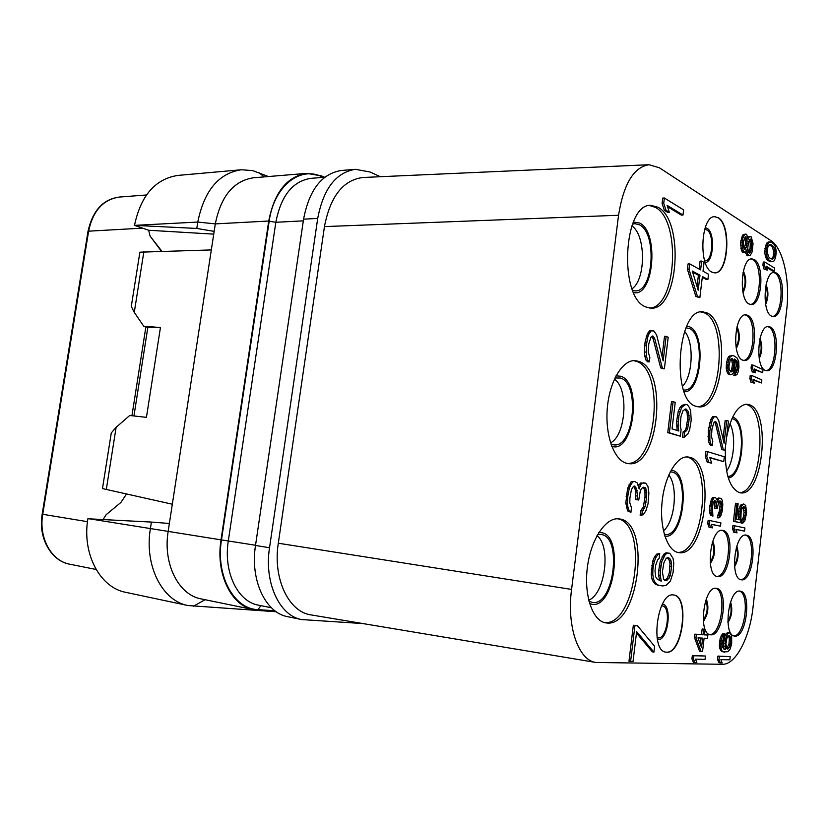 <?xml version="1.0" encoding="UTF-8"?>
<svg xmlns="http://www.w3.org/2000/svg" width="829" height="829" viewBox="0 0 829 829"><rect width="100%" height="100%" fill="white"/><g stroke="black" fill="none" stroke-linecap="round" stroke-linejoin="round"><path stroke-width="1.24" d="M732.111 355.61L729.292 356.118L728.173 357.309L726.608 362.283L726.214 367.775L727.748 367.827L728.131 370.832L729.914 374.418L732.131 374.231L733.24 373.019L734.784 368.066L734.629 358.998L737.022 361.195L737.851 364.366L737.52 369.257L735.655 372.936L735.344 375.599L737.188 374.148L738.183 371.786L738.96 367.102L738.67 361.382L736.94 357.796L733.789 355.807L732.111 355.61L729.707 357.351L728.142 362.325L727.748 367.827M726.287 364.978L727.831 365.029M571.575 589.419L618.548 215.26C623.595 183.914 633.76 167.064 649.066 164.722L659.366 167.779L770.991 240.659C783.156 248.14 790.234 280.668 786.7 309.745L753.043 607.108C749.872 637.532 735.717 664.91 722.36 664.288L595.916 662.464C578.528 660.547 566.559 626.444 571.575 589.419L278.306 543.223C272.658 578.621 288.761 612.113 311.186 614.931L595.916 662.464M645.864 306.958L651.066 308.16C678.454 310.347 684.681 221.053 658.112 207.291L650.848 205.343C623.139 203.54 618.6 297.684 645.864 306.958M626.651 463.297L628.714 463.649C658.672 468.157 668.464 370.781 639.169 361.475L634.952 360.594C622.31 359.931 609.388 381.62 607.284 408.5C605.025 435.349 614.175 460.333 626.651 463.297M607.025 623.025C638.869 626.693 651.335 522.83 619.812 518.995L618.931 518.861C605.875 517.006 590.963 539.068 587.419 567.057C583.699 595.015 592.497 620.911 605.657 622.859L607.025 623.025M695.883 406.272L698.702 406.852C723.51 410.086 731.095 322.771 706.961 312.875L702.515 311.787C677.48 308.647 671.024 400.345 695.883 406.272M678.526 552.58L678.806 552.622C705.489 557.803 716.246 462.976 689.821 457.318L687.852 456.955C676.713 455.774 664.526 476.509 662.07 502.146C659.469 527.762 667.355 551.088 678.526 552.58M725.406 447.38C724.629 472.851 729.292 487.939 739.375 492.633L740.608 492.851C763.001 496.716 771.467 411.464 749.478 404.78L746.95 404.22C737.582 405.091 730.774 416.262 726.525 437.722M666.703 652.226C682.858 653.832 689.894 596.165 673.78 595.015L673.49 594.973C657.573 591.605 649.521 650.734 665.822 652.133L666.703 652.226M711.8 272.078L714.764 272.865C728.504 273.964 731.613 224.877 718.246 217.706L714.743 216.69C700.899 215.664 698.225 266.244 711.8 272.078M716.215 588.31C703.894 585.502 697.728 633.864 710.349 634.755L710.826 634.807C723.282 636.454 728.836 589.087 716.329 588.331L716.215 588.31M722.919 530.436L722.567 530.384C710.194 527.627 704.888 576.041 717.551 576.569L717.572 576.569C729.934 579.212 735.364 531.886 722.919 530.436M740.069 591.139C728.556 588.476 722.701 635.263 734.504 636.05L734.94 636.092C746.587 637.667 751.872 591.823 740.173 591.15L740.069 591.139M746.463 535.171L746.152 535.119C734.587 532.508 729.51 579.336 741.354 579.782L741.364 579.792C752.919 582.3 758.11 536.487 746.463 535.171M749.136 304.015C738.473 299.632 741.022 257.809 751.893 258.876L754.286 259.56C764.794 264.845 761.986 305.652 751.188 304.564L749.136 304.015M742.639 360.128C731.592 356.47 734.629 313.424 745.831 314.813L747.82 315.331C758.711 319.89 755.437 361.91 744.287 360.522L742.639 360.128M771.478 316.067C761.447 311.973 764.027 271.29 774.255 272.399L776.39 273.021C786.286 277.953 783.478 317.683 773.312 316.564L771.478 316.067M765.271 370.387C754.887 366.988 757.924 325.155 768.442 326.553L770.224 327.02C780.462 331.279 777.219 372.128 766.742 370.739L765.271 370.387M664.371 198.007L662.734 198.1L662.081 203.374L664.381 210.421L667.708 212.421L669.345 212.348L667.076 205.333L682.992 215.043L683.614 209.892L664.371 198.007L663.728 203.292L666.019 210.338L669.345 212.348M667.511 206.68L681.376 215.115L682.992 215.043M651.791 336.533L653.159 338.843L660.682 367.889L662.765 368.708L664.381 368.77L668.195 337.279L666.133 336.367L663.159 360.916L656.609 334.989L653.957 331.03L651.283 330.792L649.128 333.61L647.822 336.823L646.288 345.6L646.382 356.004L647.677 360.283L649.294 361.858L649.843 357.392L648.237 352.045L648.786 343.817L650.952 337.216L652.454 335.994L653.304 336.356L654.796 338.874L662.309 367.952L664.381 368.77M666.133 336.367L664.516 336.336L662.06 356.563M653.107 330.647L649.646 330.771L647.48 333.59L645.086 341.983L644.309 352.014L644.744 355.952L646.04 360.232L647.656 361.807L649.294 361.858M643.19 487.369L644.921 490.54L645.014 496.985L643.397 506.737L640.693 510.778L640.143 515.265L643.18 514.819L645.874 510.768L648.019 503.887L648.889 493.079L647.936 486.426L645.698 483.131L640.506 483.038L638.506 485.939M638.972 484.53L640.61 484.685L639.19 488.996L637.221 482.944L634.693 481.411L631.17 481.732L627.594 488.395L625.802 503.027L627.594 510.902L630.91 512.353L631.46 507.794L629.791 502.768L629.905 498.105L631.356 489.991L632.579 487.462L634.133 485.949L636.558 488.385L637.428 496.022L636.993 499.649L638.744 500.032L640.278 491.1L641.47 488.592L643.428 487.203L645.149 487.607L646.547 490.695L646.641 497.162L645.014 506.913L642.32 510.954L641.77 515.451M633.667 486.405L635.584 490.229L635.356 499.472L638.744 500.032M689.666 263.881L688.06 263.912L687.417 269.29L695.863 296.461L699.863 297.684L702.381 276.513L707.914 279.508L708.536 274.264L703.013 271.228L704.059 262.43L701.676 261.083L700.619 269.912L689.666 263.881L689.013 269.259L697.448 296.45L699.863 297.684M702.287 277.342L706.339 279.528L707.914 279.508M701.676 261.083L700.09 261.125L699.137 269.093M685.013 409.205L687.106 412.707L687.583 419.381L686.111 428.189L684.972 430.603L683.117 431.868L682.474 437.256L684.06 437.37L687.873 433.93L689.624 429.857L691.199 420.168L690.64 410.687L689.334 407.433L687.5 404.915L685.863 404.324L681.604 407.495L678.847 415.961L678.081 426.075L678.796 431.007L672.05 428.842L675.22 402.397L673.107 401.64L669.366 432.748L680.329 436.199L681.086 429.878L680.277 425.857L680.941 416.676L682.941 410.79L685.738 408.956L687.676 410.583L688.692 412.801L689.168 419.484L687.697 428.292L686.557 430.717L684.702 431.982L684.06 437.37M685.863 404.324L681.998 405.298L680.008 407.412L678.215 411.485L676.609 421.298L677.138 430.479M673.107 401.64L671.5 401.557L667.759 432.634L680.329 436.199M660.35 580.953L656.723 578.652L655.635 576.632L654.993 570.88L655.666 565.295L657.646 559.896L659.179 558.238L659.729 553.606L656.713 554.114L654.63 556.632L652.744 561.098L651.179 574.155L651.946 578.984L653.366 581.979L655.335 584.093L658.267 585.367L662.889 585.948L665.988 585.367L670.35 581.243L673.117 572.342L673.78 563.181L673.065 558.445L669.811 553.306L666.101 552.756L663.749 554.259L660.278 561.243L658.744 570.414L658.62 575.098L659.646 580.601M637.356 625.657L633.335 625.232L628.973 661.252L633.014 661.604L636.631 631.636L653.926 652.133L654.63 646.288L637.356 625.657L634.952 625.512L630.589 661.563M636.465 633.055L652.34 651.843L653.926 652.133M745.561 252.006L747.509 255.778L750.266 255.363L752.079 251.995L753.053 243.622L751.229 236.845L749.333 236.762L748.069 239.343L746.711 234.514L744.784 234.431L742.929 237.809L742.142 242.441L742.929 250.317L744.618 252.482L746.846 249.881L747.375 253.601L749.033 255.736M750.566 236.42L747.696 237.011M746.038 234.089L743.25 234.483L742.38 235.633L740.608 242.482L741.395 250.358L742.401 252.109L744.618 252.482M764.784 262.047L763.281 262.068L762.918 265.156L764.058 269.135L767.25 270.13L766.12 266.161L774.276 271.135L774.618 268.088L764.784 262.047L764.421 265.125L765.561 269.114L767.25 270.13M766.442 267.301L772.783 271.156L774.276 271.135M726.214 367.775L726.598 370.781L728.38 374.366L730.846 374.812M734.815 360.263L736.048 362.522L736.37 366.014L733.82 375.547L735.344 375.599M751.727 375.464L750.224 375.413L749.862 378.542L751.033 382.324L754.276 383.122L753.115 379.35L761.488 382.967L761.841 379.879L751.727 375.464L751.375 378.594L752.535 382.387L754.276 383.122M753.323 380.034L761.488 382.967M752.929 365.029L751.426 364.988L751.064 368.117L752.235 371.91L755.468 372.739L754.307 368.946L762.659 372.687L763.012 369.599L752.929 365.029L752.566 368.159L753.737 371.972L755.468 372.739M754.525 369.661L762.659 372.687M707.406 451.608L705.852 451.494L705.272 456.478L707.261 462.209L711.728 463.193L709.759 457.473L723.748 461.649L724.318 456.779L707.406 451.608L706.826 456.603L708.805 462.344L711.728 463.193M709.893 457.857L723.748 461.649M714.525 422.085L715.531 423.806L721.779 449.608L725.064 450.282L728.453 421.132L726.712 420.51L724.069 443.225L718.639 420.179L716.411 416.832L714.142 416.873L712.298 419.661L709.842 430.862L709.873 440.344L710.95 444.116L712.308 445.411L712.795 441.277L711.458 436.562L711.966 428.997L713.831 422.769L715.106 421.505L715.831 421.754L717.075 423.899L723.313 449.732L725.064 450.282M726.712 420.51L725.178 420.417L723.033 438.831M715.686 416.572L712.588 416.78L710.754 419.567L708.287 430.769L708.318 440.23L709.396 444.012L710.754 445.297L712.308 445.411M709.676 520.529L708.132 520.353L707.748 523.659L709.054 527.317L712.525 527.876L711.22 524.239L720.515 526.156L720.898 522.892L709.676 520.529L709.282 523.835L710.598 527.493L712.525 527.876M711.282 524.394L720.515 526.156M719.396 501.234L720.1 503.97L719.645 509.99L717.272 517.824L719.572 517.597L721.075 515.141L722.277 510.965L722.795 504.405L722.297 500.384L721.075 498.416L718.608 498.022L716.816 499.193M716.847 499.265L718.287 499.41L717.499 502.022L717.033 499.669L715.562 497.618L712.515 497.659L711.303 499.618L709.738 506.592L709.759 512.809L710.474 515.213L712.909 516.146L712.422 507.586L713.241 502.695L714.764 500.239L716.422 502.892L716.256 508.467L717.209 508.685L718.743 501.763L720.764 501.13L721.624 504.125L721.168 510.146L718.805 517.99M714.152 500.913L714.888 502.726L714.722 508.301L717.209 508.685M734.442 525.752L732.929 525.586L732.567 528.778L733.779 532.301L737.085 532.84L735.872 529.327L744.546 531.12L744.908 527.969L734.442 525.752L734.069 528.954L735.282 532.467L737.085 532.84M735.924 529.472L744.546 531.12M705.448 656.029L692.339 655.47L691.946 658.837L693.303 662.226L694.847 662.516L696.837 662.547L695.49 659.159L705.064 659.345L705.448 656.029L693.883 655.749L693.49 659.117L694.847 662.516M730.204 656.62L717.904 656.091L717.531 659.335L718.784 662.62L720.297 662.889L722.152 662.92L720.898 659.646L729.831 659.822L730.204 656.62L719.417 656.361L719.033 659.615L720.297 662.889M724.598 649.366L722.328 647.221L722.007 643.946L724.567 633.76L722.308 634.009L720.194 638.237L719.323 645.812L720.453 650.195L723.033 651.895L727.8 651.718L730.152 649.117L731.665 643.812L731.675 635.77L729.945 632.993L727.313 632.672L725.178 635.252L723.334 643.263L723.769 648.993M770.265 241.892L768.079 242.037L766.307 243.643L764.67 251.943L765.468 256.835L767.768 260.451L770.752 261.757L773.871 261.114L775.571 257.84L776.265 251.767L775.498 246.928L774.224 244.462L771.364 242.068L768.618 242.472L766.317 248.69L766.97 256.803L769.26 260.42L772.245 261.736M743.033 507.037L744.059 512.353L743.24 517.545L741.613 519.876L741.25 523.026L742.753 523.192L744.815 520.954L746.649 512.757L745.675 505.524L743.82 503.991L741.52 506.146L740.028 511.213L739.945 519.876L736.359 519.078L738.131 503.69L737.012 503.41L734.929 521.493L740.753 522.757L741.136 511.472L742.224 507.939L743.737 506.674L745.312 508.674L745.551 512.509L744.732 517.7L743.116 520.042L742.753 523.192M743.82 503.991L741.095 504.623L739.053 508.467L738.162 514.229L738.421 519.534M737.012 503.41L735.499 503.265L733.416 521.327L740.753 522.757M705.137 629.335L702.142 628.983L701.5 634.527L694.826 634.175L694.433 637.532L699.562 651.179L701.096 651.459L702.557 651.501L704.111 638.195L707.5 638.361L707.883 635.045L704.495 634.869L705.137 629.335L703.676 629.242L703.033 634.796L696.37 634.444L695.977 637.802L701.096 651.459M707.883 635.045L704.515 634.693M649.066 164.722L362.998 177.489C343.133 179.976 330.294 196.338 324.45 226.597L278.306 543.223M362.988 623.574L301.652 619.564C279.508 615.874 263.964 582.673 269.529 547.731L317.714 218.41C323.372 188.794 335.932 172.432 355.413 169.313L369.983 171.986L380.324 176.712M301.652 619.564L287.787 616.714C265.56 612.994 249.954 580.062 255.508 545.461L303.569 219.167C309.217 189.82 321.807 173.593 341.361 170.484L355.413 169.313M275.839 611.46L253.622 609.688C231.25 605.916 215.499 573.637 221.022 539.855L268.731 221.032C274.358 192.338 287.021 176.453 306.709 173.365L321.476 175.903L324.605 177.261M151.406 522.073L87.874 518.767C81.853 553.876 100.122 587.751 125.842 592.352L187.976 605.533C162.318 600.994 144.153 565.596 150.381 528.726L151.406 522.073L169.375 523.472L168.183 531.265C162.722 563.803 178.639 595.067 201.198 598.911L253.622 609.688M169.375 523.472L215.312 223.892L268.731 221.032M306.709 173.365L253.487 177.779C233.612 180.836 220.887 196.204 215.312 223.892L197.779 222.058L134.495 225.374L148.66 230.255L213.737 234.141M268.409 176.546L252.607 170.577L241.229 169.769C218.628 173.323 204.141 190.753 197.779 222.058L196.794 228.441L214.162 231.384M196.794 228.441L136.402 225.467M161.8 251.177L150.059 236.058L148.671 230.255M143.749 326.212L160.443 327.538L147.842 327.32L143.749 326.212L134.277 312.357L131.293 306.461L139.883 252.182L211.322 249.923M134.277 312.357L143.873 251.633M106.288 489.535L116.122 427.329L111.283 432.935L102.475 488.582L172.328 504.219M116.122 427.329L129.718 415.484L146.432 417.35L160.443 327.538M131.935 415.733L145.894 326.792M126.495 494.032L120.816 502.54L106.112 514.726L103.097 519.555M147.852 327.31L133.946 415.951M187.976 605.533L276.285 611.761M241.229 169.769L177.976 175.406C155.313 178.888 140.816 195.551 134.495 225.374M632.081 288.761C646.029 279.404 645.946 234.825 631.853 225.934M632.765 290.502L635.19 290.865C653.48 292.264 657.387 233.343 639.563 224.846L634.952 223.664L632.527 224.141M633.657 292.554C653.687 297.59 659.376 232.545 639.781 223.074L633.397 222.027M649.76 308.087C676.454 307.29 681.417 220.783 655.48 207.426L649.532 205.488M610.558 442.852C626.133 435.287 628.962 388.5 614.403 379.154M610.963 444.095L613.926 444.883C633.916 447.847 640.226 383.63 620.569 378.045L614.963 377.962M611.761 446.313L612.082 446.406C633.781 453.774 642.475 382.594 620.786 376.242L616.02 375.848M627.398 463.463C656.817 464.831 665.159 370.397 636.537 361.392L633.625 360.625M588.683 600.165C605.211 593.999 611.305 546.114 597.015 535.679M588.973 601.284L592.735 602.507C614.03 605.616 622.465 536.581 601.16 534.518L597.564 534.684M589.626 603.636L592.497 604.362C614.952 607.574 623.822 534.912 601.388 532.684L598.787 532.622M604.351 622.558L604.393 622.558C636.03 626.258 648.786 523.627 617.605 518.778M682.433 386.355C692.92 376.376 694.298 342.025 684.609 331.382M683.542 389.951L684.101 390.003C700.681 392.138 705.562 334.522 689.345 328.481L685.997 327.838M684.174 391.692C701.572 393.495 706.536 333.196 689.541 326.823L686.764 326.139M697.448 406.707C721.707 406.77 727.966 322.408 704.453 312.865L699.997 311.777M663.428 530.861C674.972 521.793 678.34 486.208 668.754 474.986M664.288 534.27L665.076 534.415C682.899 537.866 689.915 475.328 672.153 472.053L670.226 471.836M664.837 536.114C683.635 539.855 691.085 473.877 672.36 470.364L671.117 470.157M677.552 552.383C703.831 554.197 713.064 462.53 687.314 457.121L686.588 456.934M726.577 470.986C734.276 460.862 736.131 434.924 729.955 423.785M727.841 476.457C742.494 476.768 747.043 422.593 732.722 418.769L731.997 418.562M728.297 477.97C743.478 476.872 747.685 421.184 732.898 417.215L732.649 417.132M739.416 492.644C761.364 493.162 768.452 411.06 747.074 404.656L745.737 404.251M657.076 637.688L658.164 637.926C667.314 639.066 671.407 606.559 662.236 605.864L661.552 605.823M657.407 639.594L657.967 639.656C668.143 640.879 672.609 604.714 662.381 604.134M665.656 652.102L666.392 652.164C682.443 653.791 689.593 596.559 673.614 594.994M742.763 291.166C745.779 284.927 745.872 278.71 743.043 272.513M743.033 292.596C746.556 285.394 746.66 278.223 743.354 271.073M750.432 304.492C760.846 303.601 762.887 264.638 752.763 259.591L751.136 258.969M765.405 302.958C767.789 297.342 767.913 291.735 765.758 286.129M765.644 304.388C768.524 297.818 768.659 291.259 766.048 284.689M772.576 316.481C782.369 315.59 784.421 277.746 774.908 273.042L773.509 272.492M736.038 346.978C739.313 340.74 739.53 334.439 736.67 328.087M736.287 348.418C740.09 341.227 740.328 333.983 737.012 326.657M743.53 360.428C754.317 359.817 756.804 319.662 746.307 315.321L745.074 314.885M759.012 357.03C761.623 351.382 761.841 345.683 759.665 339.921M759.229 358.46C762.348 351.879 762.597 345.227 759.986 338.501M766.006 370.636C776.141 369.993 778.586 331.04 768.742 326.999L767.695 326.626M730.1 603.325C731.966 609.678 731.219 615.626 727.841 621.17M730.567 601.937C732.784 609.315 731.914 616.216 727.935 622.652M739.416 591.118C750.224 593.792 744.877 636.527 733.779 635.843M712.287 542.56C714.93 549.482 714.215 555.99 710.163 562.072M712.753 541.161C715.779 549.109 714.971 556.57 710.308 563.554M721.8 530.363C733.447 532.767 728.691 576.932 716.805 576.393M736.349 547.472C738.328 553.72 737.686 559.648 734.421 565.243M736.774 546.083C739.136 553.347 738.39 560.217 734.546 566.694M745.406 535.109C756.224 537.482 751.685 579.989 740.618 579.606M704.681 260.855L704.961 260.866C712.785 261.467 714.474 233.757 706.847 229.902L704.64 229.395M705.23 262.534C713.728 262.513 715.334 232.472 707.044 228.276L705.178 227.664M714.608 272.865C728.266 273.56 731.219 224.835 717.935 217.726L714.577 216.701M705.769 600.3C708.267 607.356 707.417 613.885 703.23 619.905M706.267 598.911C709.137 606.994 708.163 614.496 703.355 621.398M715.562 588.289C727.178 591.036 721.52 635.428 709.593 634.558M664.381 210.421L666.019 210.338M662.081 203.374L663.728 203.292M660.682 367.889L662.309 367.952M653.159 338.843L654.796 338.874M652.029 336.336L653.304 336.356M646.04 360.232L647.677 360.283M644.744 355.952L646.382 356.004M644.309 352.014L645.957 352.056M644.651 345.558L646.288 345.6M645.086 341.983L646.734 342.014M646.185 336.792L647.822 336.823M647.48 333.59L649.128 333.61M649.646 330.771L651.283 330.792M640.693 510.778L642.32 510.954M641.667 510.053L643.294 510.239M642.744 508.436L644.371 508.623M643.397 506.737L645.014 506.913M644.371 502.353L645.988 502.529M645.014 496.985L646.641 497.162M645.128 492.426L646.755 492.592M644.921 490.54L646.547 490.695M644.278 488.55L645.905 488.706M643.522 487.452L645.149 487.607M635.356 499.472L636.993 499.649M635.802 495.856L637.428 496.022M635.584 490.229L637.211 490.395M634.921 488.219L636.558 488.385M634.019 486.063L635.014 486.157M627.594 510.902L630.91 512.353M626.247 506.882L627.895 507.058L629.232 511.078M625.802 503.027L627.439 503.203L627.895 507.058M626.133 496.53L627.781 496.695L627.439 503.203M626.361 494.695L628.009 494.872L627.781 496.695M627.594 488.395L629.242 488.561L628.009 494.872M628.931 484.955L630.579 485.12L629.242 488.561M631.17 481.732L632.807 481.887L630.579 485.12M634.693 481.411L632.807 481.887M640.506 483.038L642.133 483.193L640.61 484.685M643.967 482.716L642.133 483.193M687.417 269.29L689.013 269.259M695.863 296.461L697.448 296.45M698.194 290.254L692.298 271.042L699.987 275.218L698.194 290.254M692.629 272.109L698.401 275.238L697.054 286.533M698.401 275.238L699.987 275.218M667.759 432.634L669.366 432.748M676.485 425.971L678.081 426.075M676.609 421.298L678.205 421.401M677.262 415.868L678.847 415.961M678.215 411.485L679.811 411.578M680.008 407.412L681.604 407.495M681.998 405.298L683.583 405.381M683.117 431.868L684.702 431.982M684.972 430.603L686.557 430.717M686.111 428.189L687.697 428.292M686.951 424.749L688.526 424.842M687.583 419.381L689.168 419.484M687.604 415.671L689.189 415.764M687.106 412.707L688.692 412.801M686.091 410.49L687.676 410.583M685.127 409.174L686.557 409.246M663.749 554.259L665.335 554.477L661.874 561.461L660.34 570.642L660.216 575.326L661.283 581.088M662.122 556.819L663.718 557.036M667.687 552.964L665.335 554.477M655.335 584.093L659.863 585.606M653.366 581.979L654.972 582.217L656.931 584.331M651.946 578.984L653.542 579.212L654.972 582.217M651.179 574.155L652.786 574.383L653.542 579.212M651.293 569.43L652.9 569.658L652.786 574.383M651.749 565.699L653.356 565.917L652.9 569.658M652.744 561.098L654.35 561.316L653.356 565.917M654.63 556.632L656.226 556.85L654.35 561.316M656.713 554.114L658.309 554.332L656.226 556.85M659.729 553.606L658.309 554.332M658.62 575.098L660.216 575.326M658.744 570.414L660.34 570.642M659.293 565.792L660.889 566.02M660.278 561.243L661.874 561.461M666.184 558.342L667.573 557.616L670.008 558.912L671.055 560.932L671.666 566.59L670.164 575.658L668.982 578.29L666.112 580.735L663.656 579.502L662.381 571.855L663.915 562.694L666.184 558.342M667.376 557.72L669.469 560.715L669.987 563.575L669.324 572.746L667.407 578.062L664.661 580.424M667.532 557.637L668.848 557.813M668.423 558.705L670.008 558.912M669.469 560.715L671.055 560.932M669.987 563.575L671.573 563.793M670.081 566.373L671.666 566.59M669.324 572.746L670.91 572.974M668.578 575.43L670.164 575.658M667.407 578.062L668.982 578.29M665.915 579.74L667.5 579.968M664.785 580.538L666.112 580.735M633.335 625.232L634.952 625.512M746.276 251.094L746.939 251.073M742.401 252.109L743.934 252.068M741.395 250.358L742.929 250.317M740.898 248.348L742.432 248.306M740.525 245.28L742.059 245.229M740.608 242.482L742.142 242.441M740.857 240.358L742.39 240.317M741.395 237.85L742.929 237.809M742.38 235.633L743.924 235.581M743.25 234.483L744.784 234.431M747.799 236.804L749.333 236.762M746.836 255.373L748.369 255.332M745.841 253.633L747.375 253.601M751.561 248.306L750.411 252.089L749.333 253.114L748.67 252.7L747.758 248.192L748.494 241.871L750.255 239.042L751.623 241.602L751.561 248.306L750.038 248.348L749.571 250.296L751.095 250.265M743.53 241.021L745.727 236.731L747.157 241.032L746.411 247.363L744.701 249.695L743.261 245.405L743.53 241.021M749.571 250.296L748.577 252.42M749.489 239.768L750.297 244.016L750.038 248.348M748.888 252.12L750.411 252.089M749.768 239.498L750.919 239.467M750.1 241.643L751.623 241.602M750.297 244.016L751.83 243.975M750.276 246.254L751.799 246.203M744.825 237.55L745.603 243.322L744.059 248.918M745.323 237.042L746.173 237.011M745.198 238.545L746.722 238.493M745.623 241.073L747.157 241.032M745.603 243.322L747.136 243.28M745.354 245.436L746.888 245.394M744.888 247.405L746.411 247.363M744.121 249.094L745.499 249.052M764.058 269.135L765.561 269.114M762.918 265.156L764.421 265.125M734.131 372.874L735.655 372.936M734.94 372.107L736.463 372.159M735.582 370.708L737.105 370.76M735.997 369.206L737.52 369.257M736.37 366.014L737.893 366.066M736.328 364.325L737.851 364.366M736.048 362.522L737.582 362.563M735.489 361.154L737.022 361.195M734.867 360.314L736.401 360.356M728.38 374.366L729.914 374.418M727.344 372.791L728.878 372.843M726.598 370.781L728.131 370.832M732.494 358.605L733.966 362.646L733.572 368.097L732.504 371.009L730.929 372.024L729.261 369.61L728.94 366.076L730.453 359.382L732.494 358.605L731.437 358.574M726.608 362.283L728.142 362.325M727.157 359.693L728.691 359.734M728.173 357.309L729.707 357.351M729.292 356.118L730.826 356.159M731.116 358.77L733.126 359.454M731.592 359.403L732.473 364.304L731.624 369.547L730.297 371.599M732.152 360.781L733.686 360.833M732.432 362.594L733.966 362.646M732.473 364.304L734.007 364.345M732.038 368.045L733.572 368.097M731.624 369.547L733.147 369.599M730.971 370.957L732.504 371.009M730.401 371.744L731.686 371.786M751.033 382.324L752.535 382.387M749.862 378.542L751.375 378.594M752.235 371.91L753.737 371.972M751.064 368.117L752.566 368.159M707.261 462.209L708.805 462.344M705.272 456.478L706.826 456.603M721.779 449.608L723.313 449.732M715.531 423.806L717.075 423.899M714.909 421.702L715.831 421.754M709.396 444.012L710.95 444.116M708.318 440.23L709.873 440.344M707.976 436.686L709.531 436.79M708.287 430.769L709.842 430.862M708.681 427.453L710.235 427.557M709.634 422.614L711.178 422.717M710.754 419.567L712.298 419.661M712.588 416.78L714.142 416.873M709.054 527.317L710.598 527.493M707.748 523.659L709.282 523.835M717.593 515.099L719.126 515.265M718.132 514.664L719.655 514.83M718.722 513.679L720.256 513.845M719.085 512.643L720.619 512.809M719.645 509.99L721.168 510.146M720.018 506.737L721.541 506.892M720.1 503.97L721.624 504.125M719.986 502.83L721.52 502.985M719.645 501.628L721.168 501.783M719.676 501.017L720.764 501.13M714.722 508.301L716.256 508.467M714.981 506.115L716.515 506.281M714.888 502.726L716.422 502.892M714.536 501.524L716.069 501.68M714.702 500.301L715.24 500.353M710.474 515.213L712.909 516.146M709.759 512.809L711.303 512.975L712.007 515.389M709.531 510.498L711.075 510.664L711.303 512.975M709.738 506.592L711.282 506.757L711.075 510.664M709.873 505.493L711.406 505.659L711.282 506.757M710.557 501.7L712.101 501.856L711.406 505.659M711.303 499.618L712.836 499.773L712.101 501.856M712.515 497.659L714.059 497.814L712.836 499.773M715.085 497.504L714.059 497.814M717.593 498.343L719.126 498.488L718.287 499.41M720.132 498.177L719.126 498.488M733.779 532.301L735.282 532.467M732.567 528.778L734.069 528.954M692.339 655.47L693.883 655.749M691.946 658.837L693.49 659.117M717.904 656.091L719.417 656.361M717.531 659.335L719.033 659.615M726.049 633.677L727.551 633.936L725.147 640.838L725.302 649.49M725.178 635.252L726.681 635.501M727.313 632.672L728.815 632.921L727.551 633.936M729.945 632.993L728.815 632.921M721.479 651.304L724.536 652.164M720.453 650.195L722.992 651.573M719.707 648.537L721.22 648.806L721.955 650.454M719.323 645.812L720.826 646.071L721.22 648.806M719.396 643.097L720.909 643.356L720.826 646.071M719.645 640.931L721.157 641.19L720.909 643.356M720.194 638.237L721.696 638.496L721.157 641.19M721.199 635.574L722.701 635.833L721.696 638.496M722.308 634.009L723.821 634.268L722.701 635.833M724.567 633.76L723.821 634.268M723.251 645.967L724.753 646.226M723.334 643.263L724.836 643.522M723.644 640.579L725.147 640.838M724.183 637.895L725.686 638.154M727.986 636.112L729.416 635.646L730.038 636.226L730.898 640.558L729.427 647.48L727.199 649.014L725.924 644.112L726.764 638.744L727.986 636.112M728.401 635.843L729.365 638.693L728.981 644.04L726.691 648.558M728.536 635.967L730.038 636.226M729.095 637.076L730.587 637.325M729.365 638.693L730.857 638.952M729.406 640.309L730.898 640.558M728.981 644.04L730.473 644.299M728.567 645.636L730.069 645.895M727.935 647.221L729.427 647.48M727.126 648.257L728.629 648.527M727.064 648.889L727.883 649.034M767.768 260.451L769.26 260.42M769.654 261.622L771.146 261.591M766.773 259.29L768.265 259.259M766.193 258.389L767.695 258.358M765.468 256.835L766.97 256.803M765.012 254.907L766.514 254.866M764.67 251.943L766.172 251.902M764.815 248.731L766.317 248.69M765.374 245.798L766.877 245.747M766.307 243.643L767.809 243.602M767.115 242.514L768.618 242.472M768.079 242.037L769.581 241.995M769.768 258.006L768.566 256.7L767.291 252.057L767.882 246.938L769.975 244.441L773.934 247.001L775.177 251.612L774.006 257.943L772.535 259.187L769.768 258.006M769.602 244.752L772.441 247.042L773.685 251.653L773.105 256.71L771.364 258.949M769.789 244.793L771.281 244.752M771.25 245.736L772.742 245.695M772.441 247.042L773.934 247.001M773.447 249.871L774.939 249.83M773.685 251.653L775.177 251.612M773.602 254.316L775.094 254.275M773.105 256.71L774.597 256.679M772.524 257.974L774.006 257.943M733.416 521.327L734.929 521.493M738.079 516.923L739.582 517.078M738.162 514.229L739.665 514.384M738.525 511.058L740.028 511.213M739.053 508.467L740.546 508.623M740.017 505.991L741.52 506.146M741.095 504.623L742.587 504.778M741.613 519.876L743.116 520.042M742.618 519.016L744.11 519.182M743.24 517.545L744.732 517.7M743.696 515.493L745.188 515.659M744.059 512.353L745.551 512.509M744.079 510.198L745.572 510.353M743.82 508.519L745.312 508.674M743.281 507.317L744.774 507.472M743.634 506.726L744.173 506.788M694.433 637.532L695.977 637.802M694.826 634.175L696.37 634.444M701.5 634.527L703.033 634.796M702.142 628.983L703.676 629.242M701.541 647.563L697.966 637.895L702.64 638.123L701.541 647.563M701.085 638.05L700.35 644.351M324.45 226.597L618.548 215.26M303.569 219.167L317.714 218.41M255.508 545.461L269.529 547.731M324.781 177.251L310.813 178.359C292.658 181.168 281 195.81 275.839 222.286L228.317 540.829C223.25 571.969 237.726 601.719 258.358 605.139L271.415 607.771M323.393 177.354L321.393 176.494C299.518 166.038 273.829 186.712 269.176 221.198L221.478 539.907L255.539 545.254M269.176 221.198L275.839 222.286L303.321 220.846M221.478 539.907C215.571 575.668 233.882 609.025 257.943 609.636L260.917 605.657M257.943 609.636L274.907 610.776M321.393 176.494L321.341 177.52M89.812 518.871L221.022 539.855M258.783 172.567L264.244 176.888M193.354 606.279L205.084 599.709M161.344 251.187L150.619 236.762M87.459 521.679L42.735 514.291L88.63 231.011C92.972 210.701 103.283 199.374 119.542 197.043C103.252 199.053 92.744 210.442 88.029 231.208L142.526 228.141M42.175 514.177L42.735 514.291C38.517 538 51.491 561.098 69.926 564.238C51.844 561.347 37.865 538.622 42.175 514.177L88.029 231.208M96.102 569.471L69.926 564.238M146.443 194.97L119.542 197.043"/></g></svg>
